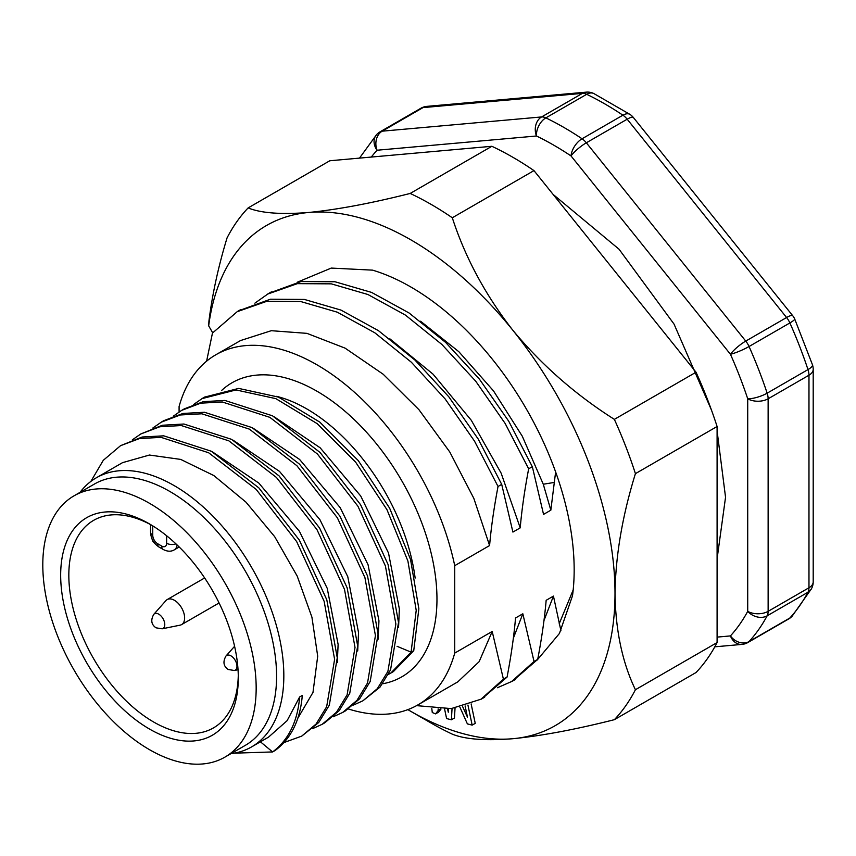 <?xml version="1.0" encoding="UTF-8"?>
<svg xmlns="http://www.w3.org/2000/svg" width="856" height="856" viewBox="0 0 856 856"><rect width="100%" height="100%" fill="white"/><g stroke="black" fill="none" stroke-linecap="round" stroke-linejoin="round"><path stroke-width="1.28" d="M238.278 675.352A119.829 69.186 60 0 1 213.476 727.9A119.829 69.186 60 0 1 93.646 658.713A119.829 69.186 60 0 1 93.646 520.341A119.829 69.186 60 0 1 151.544 525.145M74.044 495.817L94.46 484.025A150.87 87.109 60 0 1 210.726 524.45A150.87 87.109 60 0 1 276.584 676.283A150.87 87.109 60 0 1 245.33 745.351L224.914 757.132A150.87 87.109 60 0 1 74.044 670.034A150.87 87.109 60 0 1 74.044 495.817A150.87 87.109 60 0 1 190.31 536.241A150.87 87.109 60 0 1 256.169 688.074A150.87 87.109 60 0 1 224.914 757.132M149.479 523.915A125.607 72.514 60 0 1 149.479 523.926A125.607 72.514 60 0 1 238.3 677.759A125.607 72.514 60 0 1 149.479 729.034A125.607 72.514 60 0 1 60.669 575.2A125.607 72.514 60 0 1 149.479 523.915M390.743 673.126L393.396 671.596L413.769 650.635L411.115 652.165L390.743 673.126L388.431 674.378M193.724 404.417L202.112 398.596L236.042 389.94L275.835 398.639L317.18 423.656L355.604 462.101L386.976 509.695L407.905 561.033L416.219 610.36L411.094 652.144L397.077 646.312M413.748 650.614L418.862 608.83L410.548 559.503L389.63 508.164L358.257 460.571L319.823 422.126L278.489 397.109L238.685 388.41L204.766 397.066M362.901 700.797L379.968 687.165L390.55 669.874L398.511 622.483L388.057 564.446L360.579 504.708L320.069 452.471L272.486 415.813L224.893 400.448L203.343 401.646L184.372 408.815L181.729 410.345L200.689 403.176L222.25 401.978L269.833 417.343L317.416 454.001L357.936 506.238L385.414 565.977L395.868 624.013L387.896 671.404L377.325 688.695L362.901 700.797L353.528 705.034M152.839 428.021L161.324 422.136L180.284 414.978L201.823 413.79L249.364 429.124L296.914 465.728L337.414 517.891L364.913 577.565L375.431 635.58L367.545 682.992L357.016 700.315L342.646 712.47L345.31 710.951L359.67 698.785L370.199 681.462L378.074 634.05L367.556 576.035L340.057 516.361L299.557 464.198L252.017 427.593L204.477 412.26L182.938 413.459L163.978 420.606M342.646 712.47L333.134 716.793M173.19 416.262L181.718 410.345M259.775 741.264L272.593 751.942L275.247 750.412C291.211 738.396 300.231 720.067 302.296 695.425L299.643 696.955C297.578 721.597 288.558 739.926 272.604 751.942L234.266 753.173M132.327 439.856L140.791 433.971L159.751 426.78L181.29 425.55L228.862 440.851L276.456 477.466L316.988 529.661L344.508 589.377L355.015 647.425L347.108 694.847L336.547 712.171L322.156 724.304L324.809 722.774L339.201 710.64L349.751 693.317L357.669 645.895L347.151 587.847L319.641 528.131L279.099 475.936L231.516 439.331L183.944 424.02L162.394 425.25L140.78 433.971M301.708 736.139L318.753 722.485L329.314 705.194L337.264 657.815L326.799 599.799L299.333 540.093L258.844 487.888L211.293 451.23L163.721 435.832L142.171 437.02L120.546 445.666M90.886 481.393L103.276 460.325L120.546 445.687L139.528 438.55L161.078 437.363L208.639 452.76L256.19 489.418L296.679 541.623L324.146 601.329L334.61 659.334L326.66 706.724L316.099 724.015L301.697 736.128L284.117 742.505M322.156 724.304L312.761 728.574M268.634 737.037L287.113 720.688L299.643 696.955M337.296 662.64L338.12 644.408L327.249 588.382L299.429 531.33L258.801 483.062L212.363 451.818M297.717 718.441L312.986 692.408L317.704 656.199L311.916 617.155L297.203 576.099L274.669 536.659L246.014 502.183L213.818 475.54L180.723 459.415L149.415 455.039L122.526 462.657L96.311 477.798A155.343 89.687 60 0 1 251.653 567.485A155.343 89.687 60 0 1 251.653 746.871A155.343 89.687 60 0 1 230.906 753.676M80.036 492.361A155.343 89.687 60 0 1 96.311 477.798M357.701 650.967L358.536 632.616L347.782 576.709L319.941 519.72L279.473 471.367L233.057 440.177M398.543 627.694L399.377 609.044L388.517 553.051L360.729 496.031L320.133 447.774L273.738 416.508M378.117 639.218L378.951 620.835L368.08 564.789L340.249 507.726L299.6 459.447L253.151 428.225M276.627 396.349A155.343 89.687 60 0 1 415.139 578.067M382.653 683.762A169.788 98.023 -120 0 0 436.967 599.125A169.788 98.023 -120 0 0 355.593 420.917A169.788 98.023 -120 0 0 221.779 390.325M543.977 620.547L553.447 596.097L560.915 630.679M553.447 596.097L546.16 600.313C544.619 618.246 541.795 637.934 537.707 659.366L534.037 661.485L511.62 681.526L497.432 687.732M537.686 659.388L513.397 680.467M522.823 613.773L534.037 661.485M513.343 638.234L522.823 613.784L515.537 617.989C513.996 635.912 511.171 655.6 507.084 677.053L482.709 698.186M457.928 681.74L479.135 661.688L492.2 631.461L503.414 679.172L507.084 677.053M503.392 679.15L480.965 699.224L451.24 708.597L416.583 705.644M492.2 631.461L454.729 653.096A202.123 116.694 60 0 1 417.963 704.863A202.123 116.694 60 0 1 348.413 708.982M179.086 411.95L179.086 406.536A202.123 116.694 60 0 1 215.84 354.769A202.123 116.694 60 0 1 454.729 565.677L454.729 653.096M555.63 471.924L550.836 510.187L543.549 514.392L532.336 466.68L528.666 468.799C524.589 490.231 521.775 509.919 520.213 527.863L512.915 532.079L501.702 484.368L498.031 486.486C493.966 507.908 491.141 527.596 489.589 545.55L473.817 498.353L449.775 451.979L418.926 409.671L383.21 374.254L345.075 348.135L306.951 333.359L271.309 330.694L240.557 340.549L215.84 354.769M489.589 545.55L454.729 565.677M206.606 361.189L212.459 333.08L237.187 311.691L266.751 301.323L300.681 301.526L337.296 312.194L374.789 332.77L411.329 362.206L445.109 398.907L474.481 441.075L498.031 486.476M501.691 484.357L478.151 438.957L448.779 396.788L414.989 360.098L378.459 330.662L340.966 310.086L304.351 299.429L270.421 299.215L239.166 310.6M520.213 527.863L501.156 473.197L471.314 420.317L433.072 374.179L389.844 338.815M528.655 468.799L505.104 423.388L475.733 381.22L441.942 344.519L405.402 315.083L367.92 294.507L331.304 283.85L297.374 283.646L267.81 294.025L254.885 303.163M532.314 466.68L508.764 421.27L479.392 379.112L445.612 342.411L409.072 312.986L371.59 292.41L334.974 281.752L301.045 281.538L269.747 292.945M550.836 510.187L543.282 484.229L522.267 436.185L493.505 390.903L458.827 351.688L420.574 321.225M714.813 646.826L741.927 644.408A14.434 11.385 -95.1 0 1 730.436 635.912L717.093 637.11M630.112 114.49L593.807 93.529A14.434 8.977 -64.2 0 0 586.692 94.299A317.619 183.377 60 0 1 622.9 115.196A14.434 8.335 60 0 1 627.181 119.209A14.434 3.05 141.2 0 1 633.322 117.433A14.434 14.434 0 0 0 630.112 114.49A14.434 7.64 123.9 0 0 622.9 115.196L582.059 138.779A317.619 183.377 60 0 0 545.861 117.871L586.692 94.299A14.434 8.335 -120 0 0 582.412 93.368L541.581 116.94A14.434 8.335 60 0 1 545.861 117.871A14.434 8.977 115.8 0 0 536.477 135.997A14.434 11.385 -95.1 0 1 541.581 116.94L382.172 131.182L423.003 107.61A14.434 8.335 -120 0 0 420.885 108.263L380.053 131.835A14.434 8.335 60 0 1 382.172 131.182A14.434 11.385 84.9 0 0 377.068 150.228L536.466 135.997A303.185 175.041 60 0 1 571.027 155.942A14.434 7.64 -56.1 0 1 582.059 138.779A14.434 8.335 60 0 1 586.339 142.791A14.434 3.05 141.2 0 0 571.027 155.942L730.436 354.256A303.185 175.041 60 0 1 747.716 398.789A14.434 3.959 -18.4 0 0 767.147 393.172A14.434 8.335 60 0 1 768.132 398.789A14.434 8.335 180 0 1 747.716 398.789L747.716 611.334A14.434 8.335 0 0 0 768.132 611.334A14.434 8.335 -120 0 1 767.147 615.817A317.619 183.377 60 0 1 749.053 641.572L789.885 617.989A14.434 8.335 60 0 1 788.697 618.952A14.434 14.434 0 0 0 792.142 616.181A14.434 11.599 -137.6 0 1 789.885 617.989A317.619 183.377 -120 0 0 807.989 592.245L767.147 615.817A14.434 11.107 -151.7 0 1 747.716 611.334A303.185 175.041 60 0 1 730.436 635.912A14.434 11.599 42.4 0 0 749.053 641.572A14.434 8.335 60 0 1 747.866 642.524A14.434 14.434 0 0 1 741.927 644.408M808.973 587.762A14.434 8.335 0 0 0 813.2 581.866A14.434 14.434 0 0 1 811.477 588.703A14.434 11.107 28.3 0 1 807.989 592.245A14.434 8.335 -120 0 0 808.973 587.762L808.973 375.217L768.132 398.789L768.132 611.334L808.973 587.762M786.589 317.523A14.434 3.05 -38.8 0 1 792.731 315.736A14.434 14.434 0 0 1 794.678 318.914L812.462 364.763A14.434 3.959 161.6 0 1 807.989 369.589A317.619 183.377 -120 0 0 789.885 322.937A14.434 8.335 -120 0 0 786.589 317.523L627.181 119.209L586.339 142.791L745.747 341.095A14.434 3.05 -38.8 0 0 730.436 354.256A14.434 2.119 156 0 0 749.053 346.509A14.434 8.335 -120 0 0 745.747 341.095L786.589 317.523M586.232 92.148L426.823 106.379A14.434 11.385 84.9 0 0 423.003 107.61L582.412 93.368A14.434 11.385 -95.1 0 1 586.232 92.148A14.434 14.434 0 0 1 593.807 93.529M438.101 708.918L438.272 710.373L435.554 713.883L432.28 712.534L431.788 708.404M435.554 713.883L438.625 712.106L441.022 709.014M438.272 710.373L440.658 709.003M452.054 708.511L451.39 719.789L446.597 718.558L444.585 709.003M467.932 705.055L472.17 725.118L467.376 723.887L459.94 707.238M462.625 706.607L467.462 717.146L465.097 705.933M447.581 708.886L448.287 712.213L448.544 708.822M451.39 719.789L454.45 718.013L455.039 708.126M472.17 725.118L475.24 723.352L471.132 703.91M573.188 589.934L559.161 623.863M297.257 282.234L331.261 268.078L372.574 270.143A231.002 133.365 -120 0 1 410.827 286.985A231.002 133.365 -120 0 1 572.504 595.776L559.439 633.451L537.183 660.04M212.695 332.813L208.671 325.836A288.75 166.706 60 0 1 308.738 212.47A288.75 166.706 60 0 1 512.915 330.352A288.75 166.706 60 0 1 615.004 593.476A288.75 166.706 60 0 1 512.915 738.707C485.373 740.879 465.172 739.359 452.3 734.159A317.619 183.377 60 0 1 431.242 723.138L410.827 711.357A288.75 166.706 60 0 1 407.873 709.624M208.671 325.836L208.939 321.032C212.374 293.95 218.419 266.237 227.065 237.882A317.619 183.377 60 0 1 248.122 207.922C260.909 213.144 281.121 214.663 308.738 212.47C337.457 209.624 371.279 203.279 410.185 193.445A317.619 183.377 60 0 1 452.3 217.766C465.172 257.485 485.373 295.02 512.915 330.352C541.634 365.009 575.457 394.68 614.362 419.365A317.619 183.377 60 0 1 635.42 473.646C622.398 515.676 615.592 555.619 615.004 593.476C615.592 630.637 622.398 662.715 635.42 689.722A317.619 183.377 60 0 1 614.362 719.682C575.457 729.515 541.634 735.85 512.915 738.707A288.75 166.706 60 0 1 410.827 711.357M614.362 719.682L696.035 672.527A317.619 183.377 -120 0 0 717.093 642.567L635.42 689.722M635.42 473.646L717.093 426.491L717.093 642.567M717.093 426.491A317.619 183.377 -120 0 0 696.035 372.221L614.362 419.365M696.035 372.221L533.973 170.612A317.619 183.377 -120 0 0 491.858 146.29L410.185 193.445M452.3 217.766L533.973 170.612M491.858 146.29L329.795 160.768L248.122 207.922M153.78 614.351L165.957 600.591A14.434 8.335 60 0 1 167.198 599.575A14.434 8.335 60 0 1 181.633 607.91A14.434 8.335 60 0 1 181.633 624.58A14.434 8.335 60 0 1 180.135 625.148L162.137 628.818L156.017 627.822C151.277 624.559 150.528 620.076 153.78 614.351A8.507 4.911 60 0 1 163.014 618.663A8.507 4.911 60 0 1 162.137 628.818M152.753 525.873L152.753 535.235A6.934 4.002 -120 0 0 157.654 543.721L161.731 546.085A6.934 4.002 -120 0 0 166.631 543.25L166.631 535.749M161.731 546.085A7.511 4.333 120 0 0 163.293 549.52C167.476 551.628 171.136 551.745 174.26 549.862A14.434 8.335 -120 0 0 177.128 544.983M152.753 535.235A7.511 4.333 180 0 1 150.549 532.175L150.549 524.6M157.654 543.721A7.511 4.333 120 0 0 159.205 547.166C153.802 543.624 150.913 538.627 150.549 532.175M166.631 543.25A7.511 4.333 0 0 0 175.94 543.86M554.035 482.474L543.271 484.229M812.462 364.763A14.434 14.434 0 0 1 813.2 369.321A14.434 8.335 180 0 1 808.973 375.217A14.434 8.335 60 0 0 807.989 369.589L767.147 393.172A317.619 183.377 60 0 0 749.053 346.509L789.885 322.937A14.434 2.119 -24 0 0 794.678 318.914M380.053 131.835A14.434 14.434 0 0 0 376.608 134.606A14.434 11.599 42.4 0 0 377.068 150.228A303.185 175.041 60 0 0 371.301 157.065M225.973 656.028A8.507 4.911 60 0 1 235.207 660.34A8.507 4.911 60 0 1 234.319 670.494L228.21 669.499C223.459 666.236 222.71 661.752 225.973 656.028L234.587 646.291M174.26 549.862L179.214 547.005M163.293 549.52L159.205 547.166M204.734 397.024L202.091 398.554M163.956 420.574L161.303 422.104M268.634 737.07L251.653 746.871M515.333 679.482L511.663 681.601M484.678 697.169L481.008 699.288M457.96 681.772L417.963 704.863M237.166 311.648L240.825 309.53M267.778 293.961L271.438 291.843M792.142 616.181L811.477 588.703M633.322 117.433L792.731 315.736M813.2 369.321L813.2 581.866M788.697 618.952L747.866 642.524M376.608 134.606L359.488 158.114M426.823 106.379A14.434 14.434 0 0 0 420.885 108.263M553.115 194.419L619.059 249.235L674.047 324.103L711.454 410.035M717.093 430.921L725.546 497.25L717.093 558.818M181.633 624.58L219.093 602.966M167.198 599.575L204.648 577.961M234.319 670.494L238.032 669.734M151.673 537.975L152.828 541.313L155.428 544.095"/></g></svg>
